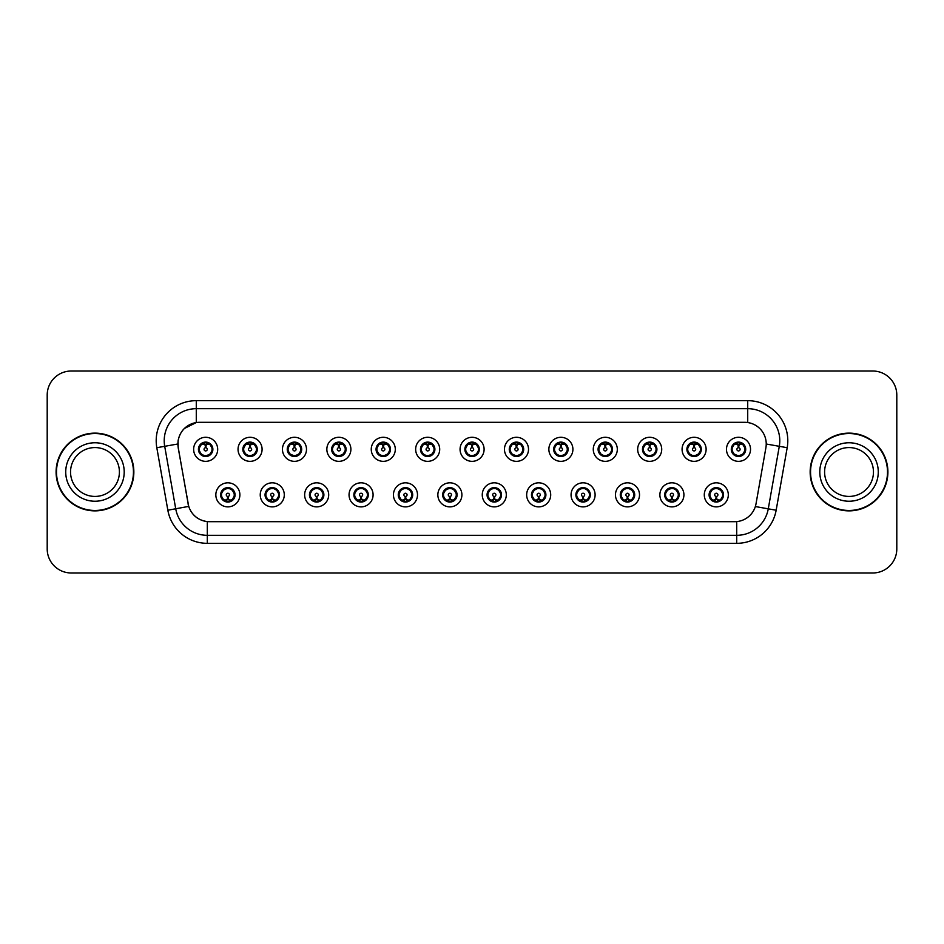 <?xml version="1.0" encoding="UTF-8"?>
<svg xmlns="http://www.w3.org/2000/svg" width="944" height="944" viewBox="0 0 944 944"><rect width="100%" height="100%" fill="white"/><g stroke="black" fill="none" stroke-linecap="round" stroke-linejoin="round"><path stroke-width="1.42" d="M284.286 494.845A12.024 12.024 0 0 1 272.261 506.869A12.024 12.024 0 0 1 260.237 494.845A12.024 12.024 0 0 1 272.261 482.821A12.024 12.024 0 0 1 284.286 494.845M265.052 494.845A7.21 7.21 0 0 0 272.261 502.055A7.21 7.21 0 0 0 279.483 494.845A7.21 7.21 0 0 0 272.261 487.635A7.21 7.21 0 0 0 265.052 494.845L267.848 499.494A6.407 6.407 0 0 1 267.848 490.196L265.122 494.845M328.689 494.845A12.024 12.024 0 0 1 316.665 506.869A12.024 12.024 0 0 1 304.641 494.845A12.024 12.024 0 0 1 316.665 482.821A12.024 12.024 0 0 1 328.689 494.845M309.455 494.845A7.21 7.21 0 0 0 316.665 502.055A7.21 7.21 0 0 0 323.886 494.845A7.21 7.21 0 0 0 316.665 487.635A7.21 7.21 0 0 0 309.455 494.845L312.252 499.494A6.407 6.407 0 0 1 312.252 490.196L309.526 494.845M373.092 494.845A12.024 12.024 0 0 1 361.068 506.869A12.024 12.024 0 0 1 349.044 494.845A12.024 12.024 0 0 1 361.068 482.821A12.024 12.024 0 0 1 373.092 494.845M353.858 494.845A7.21 7.21 0 0 0 361.068 502.055A7.21 7.21 0 0 0 368.29 494.845A7.21 7.21 0 0 0 361.068 487.635A7.21 7.21 0 0 0 353.858 494.845L356.655 499.494A6.407 6.407 0 0 1 356.655 490.196L353.929 494.845M417.496 494.845A12.024 12.024 0 0 1 405.472 506.869A12.024 12.024 0 0 1 393.447 494.845A12.024 12.024 0 0 1 405.472 482.821A12.024 12.024 0 0 1 417.496 494.845M398.262 494.845A7.21 7.21 0 0 0 405.472 502.055A7.21 7.21 0 0 0 412.693 494.845A7.21 7.21 0 0 0 405.472 487.635A7.21 7.21 0 0 0 398.262 494.845L401.058 499.494A6.407 6.407 0 0 1 401.058 490.196L398.333 494.845M461.899 494.845A12.024 12.024 0 0 1 449.875 506.869A12.024 12.024 0 0 1 437.851 494.845A12.024 12.024 0 0 1 449.875 482.821A12.024 12.024 0 0 1 461.899 494.845M442.665 494.845A7.21 7.21 0 0 0 449.875 502.055A7.21 7.21 0 0 0 457.097 494.845A7.21 7.21 0 0 0 449.875 487.635A7.21 7.21 0 0 0 442.665 494.845L445.462 499.494A6.407 6.407 0 0 1 445.462 490.196L442.736 494.845M506.303 494.845A12.024 12.024 0 0 1 494.278 506.869A12.024 12.024 0 0 1 482.254 494.845A12.024 12.024 0 0 1 494.278 482.821A12.024 12.024 0 0 1 506.303 494.845M487.069 494.845A7.21 7.21 0 0 0 494.278 502.055A7.21 7.21 0 0 0 501.5 494.845A7.21 7.21 0 0 0 494.278 487.635A7.21 7.21 0 0 0 487.069 494.845L489.865 499.494A6.407 6.407 0 0 1 489.865 490.196L487.139 494.845M550.706 494.845A12.024 12.024 0 0 1 538.682 506.869A12.024 12.024 0 0 1 526.658 494.845A12.024 12.024 0 0 1 538.682 482.821A12.024 12.024 0 0 1 550.706 494.845M531.472 494.845A7.21 7.21 0 0 0 538.682 502.055A7.21 7.21 0 0 0 545.903 494.845A7.21 7.21 0 0 0 538.682 487.635A7.21 7.21 0 0 0 531.472 494.845L534.269 499.494A6.407 6.407 0 0 1 534.269 490.196L531.543 494.845M595.109 494.845A12.024 12.024 0 0 1 583.085 506.869A12.024 12.024 0 0 1 571.061 494.845A12.024 12.024 0 0 1 583.085 482.821A12.024 12.024 0 0 1 595.109 494.845M575.875 494.845A7.21 7.21 0 0 0 583.085 502.055A7.21 7.21 0 0 0 590.307 494.845A7.21 7.21 0 0 0 583.085 487.635A7.21 7.21 0 0 0 575.875 494.845L578.672 499.494A6.407 6.407 0 0 1 578.672 490.196L575.946 494.845M639.513 494.845A12.024 12.024 0 0 1 627.489 506.869A12.024 12.024 0 0 1 615.464 494.845A12.024 12.024 0 0 1 627.489 482.821A12.024 12.024 0 0 1 639.513 494.845M620.279 494.845A7.21 7.21 0 0 0 627.489 502.055A7.21 7.21 0 0 0 634.71 494.845A7.21 7.21 0 0 0 627.489 487.635A7.21 7.21 0 0 0 620.279 494.845L623.075 499.494A6.407 6.407 0 0 1 623.075 490.196L620.35 494.845M683.916 494.845A12.024 12.024 0 0 1 671.892 506.869A12.024 12.024 0 0 1 659.88 494.845A12.024 12.024 0 0 1 671.892 482.821A12.024 12.024 0 0 1 683.916 494.845M664.682 494.845A7.21 7.21 0 0 0 671.892 502.055A7.21 7.21 0 0 0 679.114 494.845A7.21 7.21 0 0 0 671.892 487.635A7.21 7.21 0 0 0 664.682 494.845L667.479 499.494A6.407 6.407 0 0 1 667.479 490.196L664.753 494.845M728.32 494.845A12.024 12.024 0 0 1 716.295 506.869A12.024 12.024 0 0 1 704.283 494.845A12.024 12.024 0 0 1 716.295 482.821A12.024 12.024 0 0 1 728.32 494.845M709.086 494.845A7.21 7.21 0 0 0 716.295 502.055A7.21 7.21 0 0 0 723.517 494.845A7.21 7.21 0 0 0 716.295 487.635A7.21 7.21 0 0 0 709.086 494.845L711.882 499.494A6.407 6.407 0 0 1 711.882 490.196L709.156 494.845M239.882 494.845A12.024 12.024 0 0 1 227.858 506.869A12.024 12.024 0 0 1 215.834 494.845A12.024 12.024 0 0 1 227.858 482.821A12.024 12.024 0 0 1 239.882 494.845M220.648 494.845A7.21 7.21 0 0 0 227.858 502.055A7.21 7.21 0 0 0 235.08 494.845A7.21 7.21 0 0 0 227.858 487.635A7.21 7.21 0 0 0 220.648 494.845L223.445 499.494A6.407 6.407 0 0 1 223.445 490.196L220.707 494.845M262.09 449.32A12.024 12.024 0 0 1 250.066 461.345A12.024 12.024 0 0 1 238.041 449.32A12.024 12.024 0 0 1 250.066 437.296A12.024 12.024 0 0 1 262.09 449.32M242.844 449.32A7.21 7.21 0 0 0 250.066 456.53A7.21 7.21 0 0 0 257.275 449.32A7.21 7.21 0 0 0 250.066 442.099A7.21 7.21 0 0 0 242.844 449.32L245.652 453.97A6.407 6.407 0 0 1 245.652 444.659L242.915 449.332M306.493 449.32A12.024 12.024 0 0 1 294.469 461.345A12.024 12.024 0 0 1 282.445 449.32A12.024 12.024 0 0 1 294.469 437.296A12.024 12.024 0 0 1 306.493 449.32M287.247 449.32A7.21 7.21 0 0 0 294.469 456.53A7.21 7.21 0 0 0 301.679 449.32A7.21 7.21 0 0 0 294.469 442.099A7.21 7.21 0 0 0 287.247 449.32L290.056 453.97A6.407 6.407 0 0 1 290.056 444.659L287.318 449.332M350.897 449.32A12.024 12.024 0 0 1 338.872 461.345A12.024 12.024 0 0 1 326.848 449.32A12.024 12.024 0 0 1 338.872 437.296A12.024 12.024 0 0 1 350.897 449.32M331.651 449.32A7.21 7.21 0 0 0 338.872 456.53A7.21 7.21 0 0 0 346.082 449.32A7.21 7.21 0 0 0 338.872 442.099A7.21 7.21 0 0 0 331.651 449.32L334.459 453.97A6.407 6.407 0 0 1 334.459 444.659L331.722 449.332M395.3 449.32A12.024 12.024 0 0 1 383.276 461.345A12.024 12.024 0 0 1 371.252 449.32A12.024 12.024 0 0 1 383.276 437.296A12.024 12.024 0 0 1 395.3 449.32M376.054 449.32A7.21 7.21 0 0 0 383.276 456.53A7.21 7.21 0 0 0 390.486 449.32A7.21 7.21 0 0 0 383.276 442.099A7.21 7.21 0 0 0 376.054 449.32L378.863 453.97A6.407 6.407 0 0 1 378.863 444.659L376.125 449.332M439.703 449.32A12.024 12.024 0 0 1 427.679 461.345A12.024 12.024 0 0 1 415.655 449.32A12.024 12.024 0 0 1 427.679 437.296A12.024 12.024 0 0 1 439.703 449.32M420.458 449.32A7.21 7.21 0 0 0 427.679 456.53A7.21 7.21 0 0 0 434.889 449.32A7.21 7.21 0 0 0 427.679 442.099A7.21 7.21 0 0 0 420.458 449.32L423.266 453.97A6.407 6.407 0 0 1 423.266 444.659L420.528 449.332M484.107 449.32A12.024 12.024 0 0 1 472.083 461.345A12.024 12.024 0 0 1 460.058 449.32A12.024 12.024 0 0 1 472.083 437.296A12.024 12.024 0 0 1 484.107 449.32M464.861 449.32A7.21 7.21 0 0 0 472.083 456.53A7.21 7.21 0 0 0 479.292 449.32A7.21 7.21 0 0 0 472.083 442.099A7.21 7.21 0 0 0 464.861 449.32L467.669 453.97A6.407 6.407 0 0 1 467.669 444.659L464.932 449.332M528.51 449.32A12.024 12.024 0 0 1 516.486 461.345A12.024 12.024 0 0 1 504.462 449.32A12.024 12.024 0 0 1 516.486 437.296A12.024 12.024 0 0 1 528.51 449.32M509.264 449.32A7.21 7.21 0 0 0 516.486 456.53A7.21 7.21 0 0 0 523.696 449.32A7.21 7.21 0 0 0 516.486 442.099A7.21 7.21 0 0 0 509.264 449.32L512.073 453.97A6.407 6.407 0 0 1 512.073 444.659L509.335 449.332M572.914 449.32A12.024 12.024 0 0 1 560.889 461.345A12.024 12.024 0 0 1 548.865 449.32A12.024 12.024 0 0 1 560.889 437.296A12.024 12.024 0 0 1 572.914 449.32M553.68 449.32A7.21 7.21 0 0 0 560.889 456.53A7.21 7.21 0 0 0 568.099 449.32A7.21 7.21 0 0 0 560.889 442.099A7.21 7.21 0 0 0 553.68 449.32L556.476 453.97A6.407 6.407 0 0 1 556.488 444.659L553.739 449.332M617.317 449.32A12.024 12.024 0 0 1 605.293 461.345A12.024 12.024 0 0 1 593.269 449.32A12.024 12.024 0 0 1 605.293 437.296A12.024 12.024 0 0 1 617.317 449.32M598.083 449.32A7.21 7.21 0 0 0 605.293 456.53A7.21 7.21 0 0 0 612.503 449.32A7.21 7.21 0 0 0 605.293 442.099A7.21 7.21 0 0 0 598.083 449.32L600.88 453.97A6.407 6.407 0 0 1 600.891 444.659A6.407 6.407 0 0 0 598.874 449.32M661.72 449.32A12.024 12.024 0 0 1 649.696 461.345A12.024 12.024 0 0 1 637.672 449.32A12.024 12.024 0 0 1 649.696 437.296A12.024 12.024 0 0 1 661.72 449.32M642.486 449.32A7.21 7.21 0 0 0 649.696 456.53A7.21 7.21 0 0 0 656.906 449.32A7.21 7.21 0 0 0 649.696 442.099A7.21 7.21 0 0 0 642.486 449.32L645.283 453.97A6.407 6.407 0 0 1 645.295 444.659L642.545 449.332M706.124 449.32A12.024 12.024 0 0 1 694.1 461.345A12.024 12.024 0 0 1 682.075 449.32A12.024 12.024 0 0 1 694.1 437.296A12.024 12.024 0 0 1 706.124 449.32M686.89 449.32A7.21 7.21 0 0 0 694.1 456.53A7.21 7.21 0 0 0 701.309 449.32A7.21 7.21 0 0 0 694.1 442.099A7.21 7.21 0 0 0 686.89 449.32L689.686 453.97A6.407 6.407 0 0 1 689.698 444.659L686.949 449.332M750.527 449.32A12.024 12.024 0 0 1 738.503 461.345A12.024 12.024 0 0 1 726.479 449.32A12.024 12.024 0 0 1 738.503 437.296A12.024 12.024 0 0 1 750.527 449.32M731.293 449.32A7.21 7.21 0 0 0 738.503 456.53A7.21 7.21 0 0 0 745.713 449.32A7.21 7.21 0 0 0 738.503 442.099A7.21 7.21 0 0 0 731.293 449.32L734.09 453.97A6.407 6.407 0 0 1 734.102 444.659L731.352 449.332M217.686 449.32A12.024 12.024 0 0 1 205.662 461.345A12.024 12.024 0 0 1 193.638 449.32A12.024 12.024 0 0 1 205.662 437.296A12.024 12.024 0 0 1 217.686 449.32M198.441 449.32A7.21 7.21 0 0 0 205.662 456.53A7.21 7.21 0 0 0 212.872 449.32A7.21 7.21 0 0 0 205.662 442.099A7.21 7.21 0 0 0 198.441 449.32L201.249 453.97A6.407 6.407 0 0 1 201.249 444.659L198.511 449.332M178.251 447.704A21.641 21.641 0 0 1 199.562 422.31L744.592 422.31A21.641 21.641 0 0 1 765.903 447.704L756.014 503.813A21.641 21.641 0 0 1 734.703 521.69L209.462 521.69A21.641 21.641 0 0 1 188.151 503.813L178.251 447.704M56.097 472A38.869 38.869 0 0 0 94.966 510.869A38.869 38.869 0 0 0 133.847 472A38.869 38.869 0 0 0 94.966 433.131A38.869 38.869 0 0 0 56.097 472M810.153 472A38.869 38.869 0 0 0 849.034 510.869A38.869 38.869 0 0 0 887.903 472A38.869 38.869 0 0 0 849.034 433.131A38.869 38.869 0 0 0 810.153 472M734.621 521.69L207.302 521.595C198.11 520.286 191.915 515.271 188.729 506.539L178.18 447.704L178.086 440.742C180.162 430.712 186.228 424.647 196.281 422.546L744.509 422.31M184.304 428.529L196.281 422.546L196.281 408.681L747.719 408.681A32.061 32.061 0 0 1 779.296 446.311L768.274 508.828A32.061 32.061 0 0 1 736.698 535.319L207.302 535.319A32.061 32.061 0 0 1 175.726 508.828L164.704 446.311A32.061 32.061 0 0 1 196.281 408.681L196.281 400.669L747.719 400.669L747.719 422.534M209.379 521.69L207.302 521.595L207.302 543.331A40.073 40.073 0 0 1 167.843 510.22L156.81 447.704A40.073 40.073 0 0 1 196.281 400.669M167.843 510.22L188.694 506.397M188.198 504.485L188.068 503.813M177.85 443.987L164.704 446.311A32.061 32.061 0 0 1 164.221 440.742M896.8 395.052A24.048 24.048 0 0 0 872.752 371.016L71.248 371.016A24.048 24.048 0 0 0 47.2 395.052L47.2 548.948A24.048 24.048 0 0 0 71.248 572.984L872.752 572.984A24.048 24.048 0 0 0 896.8 548.948L896.8 395.052L896.8 548.948M47.2 395.052L47.2 548.948M872.752 371.016L71.248 371.016M71.248 572.984L872.752 572.984M204.919 444.423L205.591 447.716A1.605 1.605 180 0 0 204.057 449.356A1.605 1.605 180 0 0 205.662 450.925A1.605 1.605 180 0 0 207.255 449.356A1.605 1.605 180 0 0 205.733 447.716L206.394 444.423M209.143 443.94L205.863 444.671M205.45 444.671L202.169 443.94M207.291 443.114A6.407 6.407 0 0 1 207.338 443.125L207.668 442.394M206.901 456.424L206.559 455.669L210.075 453.97C212.707 450.866 212.707 447.775 210.075 444.671A6.407 6.407 0 0 1 210.075 453.97L212.801 449.32L210.075 444.671L206.347 442.937L206.689 442.181L206.335 442.937L206.901 442.217M205.934 442.913L208.329 443.491M202.984 443.491L205.355 442.311M206.559 455.669L206.689 456.459L206.559 455.669M208.341 455.138C206.323 455.799 204.529 455.799 202.984 455.138M204.423 456.424L204.978 455.692L203.644 456.247M204.423 442.217L204.754 442.972L201.249 444.671C198.606 447.763 198.606 450.866 201.249 453.97L203.975 455.504M204.754 442.972L204.624 442.181L204.754 442.972M228.601 499.742L227.929 496.438A1.605 1.605 -0 0 0 229.463 494.809A1.605 1.605 -0 0 0 227.858 493.24A1.605 1.605 -0 0 0 226.265 494.809A1.605 1.605 -0 0 0 227.787 496.438L227.126 499.742M224.377 500.226L227.657 499.482M228.059 499.482L231.339 500.226M226.23 501.04A6.407 6.407 0 0 1 226.171 501.028L225.84 501.771M229.097 501.948L228.767 501.193L232.271 499.494C234.914 496.402 234.914 493.299 232.271 490.196A6.407 6.407 0 0 1 232.271 499.506L235.009 494.833L232.271 490.196L229.545 488.662L229.876 487.918M227.587 501.252L225.191 500.674M230.537 500.674L228.165 501.842M226.619 501.948L227.185 501.217M226.619 487.741L226.961 488.496L223.445 490.196C220.813 493.287 220.813 496.391 223.445 499.494L227.174 501.217M227.174 488.473L226.831 487.706L227.185 488.461M225.179 489.016C227.197 488.367 228.991 488.367 230.537 489.016M229.097 487.741L228.542 488.473L228.896 487.706M229.545 488.662L228.542 488.473L228.885 487.706M228.885 501.984L228.767 501.193L228.896 501.984M119.404 472A24.426 24.426 0 0 0 94.966 447.574A24.426 24.426 0 0 0 70.54 472A24.426 24.426 0 0 0 94.966 496.426A24.426 24.426 0 0 0 119.404 472A24.426 24.426 0 0 1 94.966 496.426A24.426 24.426 0 0 1 70.54 472M133.446 472A38.468 38.468 0 0 0 94.966 433.532A38.468 38.468 0 0 0 56.498 472A38.468 38.468 0 0 0 94.966 510.468A38.468 38.468 0 0 0 133.446 472M249.322 444.423L249.995 447.716A1.605 1.605 180 0 0 248.461 449.356A1.605 1.605 180 0 0 250.066 450.925A1.605 1.605 180 0 0 251.659 449.356A1.605 1.605 180 0 0 250.136 447.716L250.797 444.423M253.547 443.94L250.266 444.671M249.853 444.671A4.649 4.649 0 0 1 249.865 444.671L246.573 443.94M251.694 443.114A6.407 6.407 0 0 1 251.741 443.125L252.072 442.394M251.305 456.424L250.962 455.669L254.479 453.97C257.11 450.866 257.11 447.775 254.479 444.671A6.407 6.407 0 0 1 254.479 453.97L257.205 449.32L254.479 444.671L250.75 442.937L251.092 442.181L250.738 442.937L251.305 442.217M250.337 442.913L252.732 443.491M247.387 443.491L249.759 442.311M250.962 455.669L251.092 456.459L250.962 455.669M252.744 455.138C250.726 455.799 248.933 455.799 247.387 455.138M248.827 456.424L249.381 455.692L248.048 456.247M248.827 442.217L249.157 442.972L245.652 444.671C243.009 447.763 243.009 450.866 245.652 453.97L248.378 455.504M249.157 442.972L249.027 442.181L249.157 442.972M293.726 444.423L294.398 447.716A1.605 1.605 180 0 0 292.864 449.356A1.605 1.605 180 0 0 294.469 450.925A1.605 1.605 180 0 0 296.062 449.356A1.605 1.605 180 0 0 294.54 447.716L295.201 444.423M297.95 443.94L294.681 444.518A4.814 4.814 0 0 0 294.67 444.518L294.67 444.671M294.268 444.671L290.976 443.94M296.097 443.114A6.407 6.407 0 0 1 296.145 443.125L296.475 442.394M295.708 456.424L295.366 455.669L298.882 453.97C301.514 450.866 301.514 447.775 298.882 444.671A6.407 6.407 0 0 1 298.882 453.97L301.608 449.32L298.882 444.671L295.153 442.937L295.496 442.181L295.142 442.937M294.74 442.913L297.136 443.491M291.79 443.491L294.162 442.311M295.708 442.217L295.153 442.937M295.153 455.692L295.496 456.459L295.142 455.692M297.148 455.138C295.13 455.799 293.336 455.799 291.79 455.138M293.23 456.424L293.785 455.692L293.431 456.459M293.23 442.217L293.56 442.972L290.056 444.671C287.413 447.763 287.413 450.866 290.056 453.97L293.785 455.692L293.442 456.459M293.442 442.181L293.56 442.972L293.431 442.181M338.129 444.423L338.802 447.716A1.605 1.605 180 0 0 337.268 449.356A1.605 1.605 180 0 0 338.872 450.925A1.605 1.605 180 0 0 340.465 449.356A1.605 1.605 180 0 0 338.943 447.716L339.604 444.423M342.353 443.94L339.073 444.671M338.672 444.671L335.38 443.94M340.501 443.114A6.407 6.407 0 0 1 340.548 443.125L340.878 442.394M340.111 456.424L339.769 455.669L343.286 453.97C345.917 450.866 345.917 447.775 343.286 444.671A6.407 6.407 0 0 1 343.286 453.97L346.011 449.32L343.286 444.671L339.557 442.937L339.899 442.181L339.545 442.937L340.111 442.217M339.144 442.913L341.539 443.491M336.194 443.491L338.566 442.311M339.769 455.669L339.899 456.459L339.769 455.669M341.551 455.138C339.533 455.799 337.74 455.799 336.194 455.138M337.633 456.424L338.188 455.692L336.855 456.247M337.633 442.217L337.964 442.972L334.459 444.671C331.816 447.763 331.816 450.866 334.459 453.97L337.185 455.504M337.964 442.972L337.834 442.181L337.964 442.972M382.532 444.423L383.205 447.716A1.605 1.605 180 0 0 381.671 449.356A1.605 1.605 180 0 0 383.276 450.925A1.605 1.605 180 0 0 384.869 449.356A1.605 1.605 180 0 0 383.347 447.716L384.007 444.423M386.757 443.94L383.476 444.671M383.075 444.671L379.783 443.94M384.904 443.114A6.407 6.407 0 0 1 384.951 443.125L385.282 442.394M384.515 456.424L384.173 455.669L387.689 453.97C390.32 450.866 390.32 447.775 387.689 444.671A6.407 6.407 0 0 1 387.689 453.97L390.415 449.32L387.689 444.671L383.96 442.937L384.302 442.181L383.948 442.937L384.515 442.217M383.547 442.913L385.943 443.491M380.597 443.491L382.969 442.311M384.173 455.669L384.302 456.459L384.173 455.669M385.954 455.138C383.937 455.799 382.143 455.799 380.597 455.138M382.037 456.424L382.591 455.692L381.258 456.247M382.037 442.217L382.367 442.972L378.863 444.671C376.219 447.763 376.219 450.866 378.863 453.97L381.588 455.504M382.367 442.972L382.237 442.181L382.367 442.972M273.005 499.742L272.332 496.438A1.605 1.605 -0 0 0 273.866 494.809A1.605 1.605 -0 0 0 272.261 493.24A1.605 1.605 -0 0 0 270.668 494.809A1.605 1.605 -0 0 0 272.191 496.438L271.53 499.742M268.78 500.226L272.061 499.482M272.462 499.482L275.742 500.226M270.633 501.04A6.407 6.407 0 0 1 270.574 501.028L270.244 501.771M273.5 501.948L273.17 501.193L276.675 499.494C279.318 496.402 279.318 493.299 276.675 490.196A6.407 6.407 0 0 1 276.675 499.506L279.412 494.833L276.675 490.196L273.949 488.662L274.279 487.918M271.99 501.252L269.595 500.674M274.94 500.674L272.568 501.842M271.022 501.948L271.589 501.217L267.848 499.494C265.217 496.391 265.217 493.287 267.848 490.196L270.574 488.662L270.244 487.918M271.022 487.741L271.365 488.496L270.574 488.662M271.365 488.496L271.235 487.706L271.365 488.496M269.583 489.016C271.601 488.367 273.394 488.367 274.94 489.016M273.5 487.741L272.946 488.473L273.3 487.706L272.946 488.461L273.949 488.662M273.17 501.193L273.3 501.984L273.17 501.193M317.408 499.742L316.736 496.438A1.605 1.605 -0 0 0 318.27 494.809A1.605 1.605 -0 0 0 316.665 493.24A1.605 1.605 -0 0 0 315.072 494.809A1.605 1.605 -0 0 0 316.594 496.438L315.933 499.742M313.184 500.226L316.464 499.482M316.865 499.482L320.158 500.226M315.036 501.04A6.407 6.407 0 0 1 314.977 501.028L314.647 501.771M317.904 501.948L317.573 501.193L321.078 499.494C323.721 496.402 323.721 493.299 321.078 490.196A6.407 6.407 0 0 1 321.078 499.506L323.816 494.833L321.078 490.196L318.352 488.662L318.683 487.918M316.393 501.252L313.998 500.674M319.343 500.674L316.972 501.842M315.426 501.948L315.992 501.217L312.252 499.494C309.62 496.391 309.62 493.287 312.252 490.196L314.977 488.662L314.647 487.918M315.426 487.741L315.768 488.496L314.977 488.662M315.768 488.496L315.638 487.706L315.768 488.496M313.986 489.016C316.004 488.367 317.798 488.367 319.343 489.016M317.904 487.741L317.349 488.473L317.703 487.706L317.349 488.461L318.352 488.662M317.573 501.193L317.703 501.984L317.573 501.193M361.812 499.742L361.139 496.438A1.605 1.605 -0 0 0 362.673 494.809A1.605 1.605 -0 0 0 361.068 493.24A1.605 1.605 -0 0 0 359.475 494.809A1.605 1.605 -0 0 0 360.997 496.438L360.337 499.742M357.587 500.226L360.868 499.482M361.269 499.482L364.561 500.226M359.44 501.04A6.407 6.407 0 0 1 359.393 501.028L359.062 501.771M362.307 501.948L361.977 501.193L365.481 499.494C368.125 496.402 368.125 493.299 365.481 490.196A6.407 6.407 0 0 1 365.481 499.506L368.219 494.833L365.481 490.196L362.756 488.662L363.086 487.918M360.797 501.252L358.401 500.674M363.747 500.674L361.375 501.842M359.829 501.948L360.396 501.217L356.655 499.494C354.024 496.391 354.024 493.287 356.655 490.196L359.393 488.662L359.062 487.918M359.829 487.741L360.171 488.496L359.393 488.662M360.171 488.496L360.042 487.706L360.171 488.496M358.39 489.016C360.407 488.367 362.201 488.367 363.747 489.016M362.307 487.741L361.753 488.473L362.107 487.706L361.753 488.461L362.756 488.662M361.977 501.193L362.107 501.984L361.977 501.193M873.46 472A24.426 24.426 0 0 0 849.034 447.574A24.426 24.426 0 0 0 824.596 472A24.426 24.426 0 0 0 849.034 496.426A24.426 24.426 0 0 0 873.46 472A24.426 24.426 0 0 1 849.034 496.426A24.426 24.426 0 0 1 824.596 472M887.502 472A38.468 38.468 0 0 0 849.034 433.532A38.468 38.468 0 0 0 810.554 472A38.468 38.468 0 0 0 849.034 510.468A38.468 38.468 0 0 0 887.502 472M426.936 444.423L427.608 447.716A1.605 1.605 180 0 0 426.074 449.356A1.605 1.605 180 0 0 427.679 450.925A1.605 1.605 180 0 0 429.272 449.356A1.605 1.605 180 0 0 427.75 447.716L428.411 444.423M431.16 443.94L427.88 444.671M427.479 444.671L424.186 443.94M429.308 443.114A6.407 6.407 0 0 1 429.367 443.125L429.697 442.394M428.918 456.424L428.576 455.669L432.092 453.97C434.724 450.866 434.724 447.775 432.092 444.671A6.407 6.407 0 0 1 432.092 453.97L434.818 449.32L432.092 444.671L428.364 442.937L428.706 442.181L428.352 442.937L428.918 442.217M427.951 442.913L430.346 443.491M425.001 443.491L427.372 442.311M428.576 455.669L428.706 456.459L428.576 455.669M430.358 455.138C428.34 455.799 426.546 455.799 425.001 455.138M426.44 456.424L426.995 455.692L425.661 456.247M426.44 442.217L426.771 442.972L423.266 444.671C420.623 447.763 420.623 450.866 423.266 453.97L425.992 455.504M426.771 442.972L426.641 442.181L426.771 442.972M471.339 444.423L472.012 447.716A1.605 1.605 180 0 0 470.478 449.356A1.605 1.605 180 0 0 472.083 450.925A1.605 1.605 180 0 0 473.676 449.356A1.605 1.605 180 0 0 472.153 447.716L472.814 444.423M475.564 443.94L472.283 444.671M471.882 444.671L468.602 443.94M473.711 443.114A6.407 6.407 0 0 1 473.77 443.125L474.1 442.394M473.322 456.424L472.979 455.669L476.496 453.97C479.127 450.866 479.127 447.775 476.496 444.671A6.407 6.407 0 0 1 476.496 453.97L479.222 449.32L476.496 444.671L472.767 442.937L473.109 442.181L472.755 442.937L473.322 442.217M472.354 442.913L474.749 443.491M469.404 443.491L471.776 442.311M472.979 455.669L473.109 456.459L472.979 455.669M474.761 455.138C472.743 455.799 470.95 455.799 469.404 455.138M470.844 456.424L471.398 455.692L470.065 456.247M470.844 442.217L471.174 442.972L467.669 444.671C465.026 447.763 465.026 450.866 467.669 453.97L470.395 455.504M471.174 442.972L471.044 442.181L471.174 442.972M515.743 444.423L516.415 447.716A1.605 1.605 180 0 0 514.881 449.356A1.605 1.605 180 0 0 516.486 450.925A1.605 1.605 180 0 0 518.079 449.356A1.605 1.605 180 0 0 516.557 447.716L517.218 444.423M519.967 443.94L516.687 444.671M516.285 444.671L513.005 443.94M518.114 443.114A6.407 6.407 0 0 1 518.173 443.125L518.504 442.394M517.725 456.424L517.383 455.669L520.899 453.97C523.531 450.866 523.531 447.775 520.899 444.671A6.407 6.407 0 0 1 520.899 453.97L523.637 449.32L520.899 444.671L517.17 442.937L517.513 442.181L517.159 442.937M516.757 442.913L519.153 443.491M513.807 443.491L516.179 442.311M517.725 442.217L517.17 442.937M517.17 455.692L517.513 456.459L517.159 455.692M519.165 455.138C517.147 455.799 515.353 455.799 513.807 455.138M515.247 456.424L515.802 455.692L515.448 456.459M515.247 442.217L515.577 442.972L512.073 444.671C509.43 447.763 509.43 450.866 512.073 453.97L515.802 455.692L515.459 456.459M515.459 442.181L515.577 442.972L515.448 442.181M406.215 499.742L405.542 496.438A1.605 1.605 -0 0 0 407.076 494.809A1.605 1.605 -0 0 0 405.472 493.24A1.605 1.605 -0 0 0 403.879 494.809A1.605 1.605 -0 0 0 405.401 496.438L404.74 499.742M401.991 500.226L405.271 499.482M405.672 499.482L408.964 500.226M403.843 501.04A6.407 6.407 0 0 1 403.796 501.028L403.466 501.771M406.711 501.948L406.38 501.193L409.885 499.494C412.528 496.402 412.528 493.299 409.885 490.196A6.407 6.407 0 0 1 409.885 499.506L412.622 494.833L409.885 490.196L407.159 488.662L407.489 487.918M405.2 501.252L402.805 500.674M408.15 500.674L405.778 501.842M404.233 501.948L404.799 501.217L401.058 499.494C398.427 496.391 398.427 493.287 401.058 490.196L403.796 488.662L403.466 487.918M404.233 487.741L404.575 488.496L403.796 488.662M404.575 488.496L404.445 487.706L404.575 488.496M402.793 489.016C404.811 488.367 406.604 488.367 408.15 489.016M406.711 487.741L406.156 488.473L406.51 487.706L406.156 488.461L407.159 488.662M406.38 501.193L406.51 501.984L406.38 501.193M450.618 499.742L449.946 496.438A1.605 1.605 -0 0 0 451.48 494.809A1.605 1.605 -0 0 0 449.875 493.24A1.605 1.605 -0 0 0 448.282 494.809A1.605 1.605 -0 0 0 449.804 496.438L449.143 499.742M446.394 500.226L449.663 499.647A4.814 4.814 0 0 0 449.674 499.647L449.674 499.482M450.076 499.482L453.368 500.226M448.636 501.948L448.978 501.193L448.199 501.028A6.407 6.407 0 0 1 448.199 501.028L447.869 501.771M451.114 501.948L450.784 501.193L454.288 499.494C456.931 496.402 456.931 493.299 454.288 490.196A6.407 6.407 0 0 1 454.288 499.506L457.026 494.833L454.288 490.196L451.562 488.662L451.893 487.918M449.604 501.252L447.208 500.674M452.554 500.674L450.182 501.842M449.191 501.217L448.848 501.984L449.202 501.217M448.636 487.741L448.978 488.496L445.462 490.196C442.83 493.287 442.83 496.391 445.462 499.494L448.199 501.028M449.191 488.473L448.848 487.706L449.202 488.461M447.196 489.016C449.214 488.367 451.008 488.367 452.554 489.016M451.114 487.741L450.559 488.473L450.913 487.706M451.562 488.662L450.559 488.473L450.902 487.706M450.902 501.984L450.784 501.193L450.913 501.984M495.022 499.742L494.349 496.438A1.605 1.605 -0 0 0 495.883 494.809A1.605 1.605 -0 0 0 494.278 493.24A1.605 1.605 -0 0 0 492.685 494.809A1.605 1.605 -0 0 0 494.208 496.438L493.547 499.742M490.797 500.226L494.078 499.482M494.491 499.482A4.649 4.649 0 0 1 494.479 499.482L497.771 500.226M492.65 501.04A6.407 6.407 0 0 1 492.603 501.028L492.272 501.771M495.517 501.948L495.187 501.193L498.692 499.494C501.335 496.402 501.335 493.299 498.692 490.196A6.407 6.407 0 0 1 498.692 499.506L501.429 494.833L498.692 490.196L495.966 488.662L496.296 487.918M494.007 501.252L491.612 500.674M496.957 500.674L494.585 501.842M493.039 501.948L493.606 501.217L489.865 499.494C487.234 496.391 487.234 493.287 489.865 490.196L492.603 488.662L492.272 487.918M493.039 487.741L493.382 488.496L492.603 488.662M493.382 488.496L493.252 487.706L493.382 488.496M491.6 489.016C493.618 488.367 495.411 488.367 496.957 489.016M495.517 487.741L494.963 488.473L495.317 487.706L494.963 488.461L495.966 488.662M495.187 501.193L495.317 501.984L495.187 501.193M560.146 444.423L560.819 447.716A1.605 1.605 180 0 0 559.285 449.356A1.605 1.605 180 0 0 560.889 450.925A1.605 1.605 180 0 0 562.482 449.356A1.605 1.605 180 0 0 560.96 447.716L561.621 444.423M564.37 443.94L561.09 444.671M560.689 444.671L557.408 443.94M562.518 443.114A6.407 6.407 0 0 1 562.577 443.125L562.907 442.394M562.128 456.424L561.786 455.669L565.303 453.97C567.934 450.866 567.934 447.775 565.303 444.671A6.407 6.407 0 0 1 565.303 453.97L568.04 449.32L565.303 444.671L561.574 442.937L561.916 442.181L561.562 442.937L562.128 442.217M561.173 442.913L563.556 443.491M558.211 443.491L560.583 442.311M561.786 455.669L561.916 456.459L561.786 455.669M563.568 455.138C561.55 455.799 559.757 455.799 558.211 455.138M559.65 456.424L560.205 455.692L558.872 456.247M559.65 442.217L559.981 442.972L556.476 444.671C553.833 447.763 553.833 450.866 556.476 453.97L559.202 455.504M559.981 442.972L559.851 442.181L559.981 442.972M604.549 444.423L605.222 447.716A1.605 1.605 180 0 0 603.688 449.356A1.605 1.605 180 0 0 605.293 450.925A1.605 1.605 180 0 0 606.886 449.356A1.605 1.605 180 0 0 605.364 447.716L606.024 444.423M608.774 443.94L605.493 444.671M605.092 444.671L601.812 443.94M606.921 443.114A6.407 6.407 0 0 1 606.98 443.125L607.311 442.394M606.532 456.424L606.19 455.669L609.706 453.97C612.337 450.866 612.337 447.775 609.706 444.671A6.407 6.407 0 0 1 609.706 453.97L612.444 449.32L609.706 444.671L605.977 442.937L606.319 442.181L605.965 442.937L606.532 442.217M605.576 442.913L607.96 443.491M602.614 443.491L604.986 442.311M606.19 455.669L606.319 456.459L606.19 455.669M607.971 455.138C605.954 455.799 604.16 455.799 602.614 455.138M604.054 456.424L604.608 455.692L603.275 456.247M604.054 442.217L604.384 442.972L600.88 444.671C598.236 447.763 598.236 450.866 600.88 453.97L603.605 455.504M604.384 442.972L604.254 442.181L604.384 442.972M600.88 444.671L598.142 449.332M648.953 444.423L649.625 447.716A1.605 1.605 180 0 0 648.091 449.356A1.605 1.605 180 0 0 649.696 450.925A1.605 1.605 180 0 0 651.289 449.356A1.605 1.605 180 0 0 649.767 447.716L650.428 444.423M653.177 443.94L649.897 444.671M649.496 444.671L646.215 443.94M651.325 443.114A6.407 6.407 0 0 1 651.384 443.125L651.714 442.394M650.935 456.424L650.593 455.669L654.109 453.97C656.741 450.866 656.741 447.775 654.109 444.671A6.407 6.407 0 0 1 654.109 453.97L656.847 449.32L654.109 444.671L650.381 442.937L650.723 442.181L650.369 442.937L650.935 442.217M649.979 442.913L652.363 443.491M647.018 443.491L649.389 442.311M650.593 455.669L650.723 456.459L650.593 455.669M652.375 455.138C650.357 455.799 648.563 455.799 647.018 455.138M648.457 456.424L649.012 455.692L647.678 456.247M648.457 442.217L648.788 442.972L645.283 444.671C642.64 447.763 642.64 450.866 645.283 453.97L648.009 455.504M648.788 442.972L648.658 442.181L648.788 442.972M693.356 444.423L694.029 447.716A1.605 1.605 180 0 0 692.495 449.356A1.605 1.605 180 0 0 694.1 450.925A1.605 1.605 180 0 0 695.704 449.356A1.605 1.605 180 0 0 694.17 447.716L694.831 444.423M697.581 443.94L694.3 444.671M693.899 444.671L690.619 443.94M695.728 443.114A6.407 6.407 0 0 1 695.787 443.125L696.117 442.394M695.339 456.424L694.996 455.669L698.513 453.97C701.144 450.866 701.144 447.775 698.513 444.671A6.407 6.407 0 0 1 698.513 453.97L701.25 449.32L698.513 444.671L694.784 442.937L695.138 442.181L694.772 442.937L695.339 442.217M694.383 442.913L696.766 443.491M691.421 443.491L693.793 442.311M694.996 455.669L695.126 456.459L694.996 455.669M696.778 455.138C694.76 455.799 692.967 455.799 691.421 455.138M692.861 456.424L693.415 455.692L692.082 456.247M692.861 442.217L693.191 442.972L689.686 444.671C687.043 447.763 687.043 450.866 689.686 453.97L692.412 455.504M693.191 442.972L693.061 442.181L693.191 442.972M737.76 444.423L738.432 447.716A1.605 1.605 180 0 0 736.898 449.356A1.605 1.605 180 0 0 738.503 450.925A1.605 1.605 180 0 0 740.108 449.356A1.605 1.605 180 0 0 738.574 447.716L739.235 444.423M741.984 443.94L738.704 444.671M738.302 444.671L735.022 443.94M740.143 443.114A6.407 6.407 0 0 1 740.19 443.125L740.521 442.394M739.742 456.424L739.4 455.669L742.916 453.97C745.548 450.866 745.548 447.775 742.916 444.671A6.407 6.407 0 0 1 742.916 453.97L745.654 449.32L742.916 444.671L739.187 442.937L739.541 442.181M738.786 442.913L741.17 443.491M735.824 443.491L738.196 442.311M739.742 442.217L739.187 442.937M739.187 455.692L739.541 456.459M741.182 455.138C739.164 455.799 737.382 455.799 735.824 455.138M737.264 456.424L737.819 455.692L737.465 456.459M737.264 442.217L737.594 442.972L734.09 444.671C731.447 447.763 731.447 450.866 734.09 453.97L737.819 455.692L737.476 456.459M737.476 442.181L737.594 442.972L737.465 442.181M539.425 499.742L538.753 496.438A1.605 1.605 -0 0 0 540.287 494.809A1.605 1.605 -0 0 0 538.682 493.24A1.605 1.605 -0 0 0 537.089 494.809A1.605 1.605 -0 0 0 538.611 496.438L537.95 499.742M535.201 500.226L538.481 499.482M538.894 499.482L542.175 500.226M537.053 501.04A6.407 6.407 0 0 1 537.006 501.028L536.676 501.771M539.921 501.948L539.59 501.193L543.095 499.494C545.738 496.402 545.738 493.299 543.095 490.196A6.407 6.407 0 0 1 543.095 499.506L545.833 494.833L543.095 490.196L540.369 488.662L540.7 487.918M538.41 501.252L536.015 500.674M541.36 500.674L538.989 501.842M537.443 501.948L538.009 501.217L534.269 499.494C531.637 496.391 531.637 493.287 534.269 490.196L537.006 488.662L536.676 487.918M537.443 487.741L537.785 488.496L537.006 488.662M537.785 488.496L537.655 487.706L537.785 488.496M536.003 489.016C538.021 488.367 539.815 488.367 541.36 489.016M539.921 487.741L539.366 488.473L539.72 487.706L539.366 488.461L540.369 488.662M539.59 501.193L539.72 501.984L539.59 501.193M583.829 499.742L583.156 496.438A1.605 1.605 -0 0 0 584.69 494.809A1.605 1.605 -0 0 0 583.085 493.24A1.605 1.605 -0 0 0 581.492 494.809A1.605 1.605 -0 0 0 583.014 496.438L582.354 499.742M579.604 500.226L582.885 499.482M583.298 499.482L586.578 500.226M581.457 501.04A6.407 6.407 0 0 1 581.41 501.028L581.079 501.771M584.324 501.948L583.994 501.193L587.498 499.494C590.142 496.402 590.142 493.299 587.498 490.196A6.407 6.407 0 0 1 587.498 499.506L590.236 494.833L587.498 490.196L584.773 488.662L585.103 487.918M582.814 501.252L580.418 500.674M585.764 500.674L583.392 501.842M581.846 501.948L582.413 501.217L578.672 499.494C576.041 496.391 576.041 493.287 578.672 490.196L581.41 488.662L581.079 487.918M581.846 487.741L582.188 488.496L581.41 488.662M582.188 488.496L582.059 487.706L582.188 488.496M580.407 489.016C582.424 488.367 584.218 488.367 585.764 489.016M584.324 487.741L583.77 488.473L584.124 487.706L583.77 488.461L584.773 488.662M583.994 501.193L584.124 501.984L583.994 501.193M628.232 499.742L627.559 496.438A1.605 1.605 -0 0 0 629.093 494.809A1.605 1.605 -0 0 0 627.489 493.24A1.605 1.605 -0 0 0 625.896 494.809A1.605 1.605 -0 0 0 627.418 496.438L626.757 499.742M624.008 500.226L627.288 499.482M627.701 499.482L630.981 500.226M625.86 501.04A6.407 6.407 0 0 1 625.813 501.028L625.483 501.771M628.739 501.948L628.397 501.193L631.902 499.494C634.545 496.402 634.545 493.299 631.902 490.196A6.407 6.407 0 0 1 631.902 499.506L634.639 494.833L631.902 490.196L629.176 488.662L629.506 487.918M627.217 501.252L624.822 500.674M630.167 500.674L627.795 501.842M626.25 501.948L626.816 501.217L623.075 499.494C620.444 496.391 620.444 493.287 623.075 490.196L625.813 488.662L625.483 487.918M626.25 487.741L626.592 488.496L625.813 488.662M626.592 488.496L626.462 487.706L626.592 488.496M624.81 489.016C626.828 488.367 628.621 488.367 630.167 489.016M628.739 487.741L628.173 488.473L628.527 487.706L628.173 488.461L629.176 488.662M628.397 501.193L628.527 501.984L628.397 501.193M672.635 499.742L671.963 496.438A1.605 1.605 -0 0 0 673.497 494.809A1.605 1.605 -0 0 0 671.892 493.24A1.605 1.605 -0 0 0 670.299 494.809A1.605 1.605 -0 0 0 671.821 496.438L671.16 499.742M668.411 500.226L671.691 499.482M672.104 499.482L675.385 500.226M670.653 501.948L670.995 501.193L670.216 501.028A6.407 6.407 0 0 1 670.216 501.028L669.886 501.771M673.143 501.948L672.801 501.193L676.317 499.494C678.948 496.402 678.948 493.299 676.317 490.196A6.407 6.407 0 0 1 676.305 499.506L679.043 494.833L676.317 490.196L673.579 488.662L673.91 487.918M671.621 501.252L669.225 500.674M674.571 500.674L672.199 501.842M671.208 501.217L670.865 501.984L671.219 501.217M670.653 487.741L670.995 488.496L667.479 490.196C664.847 493.287 664.847 496.391 667.479 499.494L670.216 501.028M671.208 488.473L670.865 487.706L671.219 488.461M669.213 489.016C671.231 488.367 673.025 488.367 674.571 489.016M673.143 487.741L672.576 488.473L672.93 487.706M673.579 488.662L672.576 488.473L672.919 487.706M672.919 501.984L672.801 501.193L672.93 501.984M717.039 499.742L716.366 496.438A1.605 1.605 -0 0 0 717.9 494.809A1.605 1.605 -0 0 0 716.295 493.24A1.605 1.605 -0 0 0 714.702 494.809A1.605 1.605 -0 0 0 716.225 496.438L715.564 499.742M712.814 500.226L716.095 499.482M716.508 499.482L719.788 500.226M714.667 501.04A6.407 6.407 0 0 1 714.62 501.028L714.289 501.771M717.546 487.741L717.204 488.496L720.72 490.196C723.352 493.299 723.352 496.402 720.72 499.494L723.446 494.833L720.72 490.196A6.407 6.407 0 0 1 720.709 499.506A6.407 6.407 0 0 0 722.715 494.845M716.024 501.252L713.629 500.674M718.974 500.674L716.602 501.842M715.056 501.948L715.623 501.217L711.882 499.494C709.251 496.391 709.251 493.287 711.882 490.196L714.62 488.662L714.289 487.918M715.056 487.741L715.399 488.496L714.62 488.662M715.399 488.496L715.269 487.706L715.399 488.496M713.617 489.016C715.635 488.367 717.428 488.367 718.974 489.016M717.204 488.496L717.334 487.706L717.204 488.496M717.546 501.948L717.204 501.193L720.72 499.494M717.204 501.193L717.334 501.984L717.204 501.193M747.719 400.669A40.073 40.073 0 0 1 787.19 447.704L776.157 510.22A40.073 40.073 0 0 1 736.698 543.331L207.302 543.331M736.698 521.607L736.698 543.331M755.342 506.55L776.157 510.22M766.233 444.01L787.19 447.704M156.81 447.704L164.704 446.311M199.243 449.32A6.407 6.407 0 0 1 201.249 444.659M207.338 455.504L207.668 456.247M203.975 443.125L203.644 442.394M234.277 494.845A6.407 6.407 0 0 1 232.271 499.506M226.171 488.662L225.84 487.918M229.545 501.028L229.876 501.771M124.207 472A29.24 29.24 0 0 0 94.966 442.76A29.24 29.24 0 0 0 65.726 472A29.24 29.24 0 0 0 94.966 501.24A29.24 29.24 0 0 0 124.207 472M243.646 449.32A6.407 6.407 0 0 1 245.652 444.659M251.741 455.504L252.072 456.247M248.378 443.125L248.048 442.394M288.05 449.32A6.407 6.407 0 0 1 290.056 444.659M296.145 455.504L296.475 456.247M292.782 443.125L292.451 442.394M292.782 455.504L292.451 456.247M332.453 449.32A6.407 6.407 0 0 1 334.459 444.659M340.548 455.504L340.878 456.247M337.185 443.125L336.855 442.394M376.857 449.32A6.407 6.407 0 0 1 378.863 444.659M384.951 455.504L385.282 456.247M381.588 443.125L381.258 442.394M278.681 494.845A6.407 6.407 0 0 1 276.675 499.506M273.949 501.028L274.279 501.771M323.084 494.845A6.407 6.407 0 0 1 321.078 499.506M318.352 501.028L318.683 501.771M367.487 494.845A6.407 6.407 0 0 1 365.481 499.506M362.756 501.028L363.086 501.771M878.274 472A29.24 29.24 0 0 0 849.034 442.76A29.24 29.24 0 0 0 819.793 472A29.24 29.24 0 0 0 849.034 501.24A29.24 29.24 0 0 0 878.274 472M421.26 449.32A6.407 6.407 0 0 1 423.266 444.659M429.367 455.504L429.697 456.247M425.992 443.125L425.661 442.394M465.663 449.32A6.407 6.407 0 0 1 467.669 444.659M473.77 455.504L474.1 456.247M470.395 443.125L470.065 442.394M510.067 449.32A6.407 6.407 0 0 1 512.073 444.659M518.173 455.504L518.504 456.247M514.799 443.125L514.468 442.394M514.799 455.504L514.468 456.247M411.891 494.845A6.407 6.407 0 0 1 409.885 499.506M407.159 501.028L407.489 501.771M456.294 494.845A6.407 6.407 0 0 1 454.288 499.506M448.199 488.662L447.869 487.918M451.562 501.028L451.893 501.771M500.698 494.845A6.407 6.407 0 0 1 498.692 499.506M495.966 501.028L496.296 501.771M554.47 449.32A6.407 6.407 0 0 1 556.488 444.659M562.577 455.504L562.907 456.247M559.202 443.125L558.872 442.394M606.98 455.504L607.311 456.247M603.605 443.125L603.275 442.394M643.277 449.32A6.407 6.407 0 0 1 645.295 444.659M651.384 455.504L651.714 456.247M648.009 443.125L647.678 442.394M687.68 449.32A6.407 6.407 0 0 1 689.698 444.659M695.787 455.504L696.117 456.247M692.412 443.125L692.082 442.394M732.096 449.32A6.407 6.407 0 0 1 734.102 444.659M740.19 455.504L740.521 456.247M736.816 443.125L736.485 442.394M736.816 455.504L736.485 456.247M545.101 494.845A6.407 6.407 0 0 1 543.095 499.506M540.369 501.028L540.7 501.771M589.504 494.845A6.407 6.407 0 0 1 587.498 499.506M584.773 501.028L585.103 501.771M633.908 494.845A6.407 6.407 0 0 1 631.902 499.506M629.176 501.028L629.506 501.771M678.311 494.845A6.407 6.407 0 0 1 676.305 499.506M670.216 488.662L669.886 487.918M673.579 501.028L673.91 501.771M717.983 501.028L718.313 501.771M717.983 488.662L718.313 487.918M739.53 442.181L739.176 442.937M739.176 455.692L739.53 456.459"/></g></svg>
